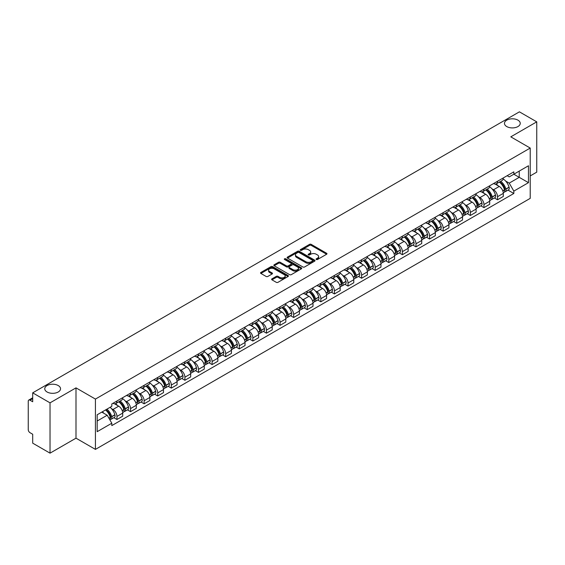 <?xml version="1.0" encoding="UTF-8"?>
<svg xmlns="http://www.w3.org/2000/svg" width="565" height="565" viewBox="0 0 565 565"><rect width="100%" height="100%" fill="white"/><g stroke="black" fill="none" stroke-linecap="round" stroke-linejoin="round"><path stroke-width="0.85" d="M316.329 259.497A0.848 0.487 0 0 0 317.53 259.497L326.619 254.25A1.208 0.699 0 0 0 326.973 253.763A1.208 0.699 0 0 0 326.619 253.268L311.223 244.377A1.208 0.699 0 0 0 309.514 244.377L300.425 249.624A0.848 0.487 0 0 0 300.177 249.97A0.848 0.487 0 0 0 300.425 250.316A0.848 0.487 0 0 0 301.618 250.316L302.798 249.638A3.87 2.232 0 0 1 308.271 249.638L309.556 250.38A3.87 2.232 0 0 1 310.686 251.955A3.87 2.232 0 0 1 309.556 253.537L308.377 254.215A0.848 0.487 0 0 0 308.13 254.561A0.848 0.487 0 0 0 308.377 254.907A0.848 0.487 0 0 0 309.578 254.907L310.75 254.229A3.87 2.232 0 0 1 316.223 254.229L317.509 254.97A3.87 2.232 0 0 1 318.639 256.552A3.87 2.232 0 0 1 317.509 258.127L316.329 258.805A0.848 0.487 0 0 0 316.082 259.151A0.848 0.487 0 0 0 316.329 259.497L316.329 258.805M58.223 385.549A7.889 4.555 0 0 0 49.628 384.56A7.889 4.555 0 0 0 44.762 388.769A7.889 4.555 0 0 0 47.072 391.99A7.889 4.555 0 0 0 55.667 392.979A7.889 4.555 0 0 0 60.533 388.769A7.889 4.555 0 0 0 58.223 385.549M517.928 120.14A7.889 4.555 0 0 0 509.333 119.151A7.889 4.555 0 0 0 504.467 123.361A7.889 4.555 0 0 0 506.777 126.581A7.889 4.555 0 0 0 515.372 127.563A7.889 4.555 0 0 0 520.238 123.361A7.889 4.555 0 0 0 517.928 120.14M271.963 278.842A1.208 0.699 0 0 0 271.61 279.336A1.208 0.699 0 0 0 271.963 279.83L276.285 282.323A1.208 0.699 0 0 0 277.994 282.323L288.086 276.497A1.208 0.699 0 0 0 288.44 276.002A1.208 0.699 0 0 0 288.086 275.508L272.69 266.623A1.208 0.699 0 0 0 270.981 266.623L260.889 272.45A1.208 0.699 0 0 0 260.536 272.944A1.208 0.699 0 0 0 260.889 273.439L266.108 276.447A1.208 0.699 0 0 0 267.817 276.447L272.139 273.954A1.208 0.699 0 0 0 272.492 273.46A1.208 0.699 0 0 0 272.139 272.966L269.547 271.475A3.235 1.865 0 0 1 268.601 270.155A3.235 1.865 0 0 1 270.6 268.424A3.235 1.865 0 0 1 274.124 268.834L284.259 274.682A3.235 1.865 0 0 1 285.205 276.002A3.235 1.865 0 0 1 283.213 277.733A3.235 1.865 0 0 1 279.682 277.323L277.994 276.349A1.208 0.699 0 0 0 276.285 276.349L271.963 278.842L271.963 279.83M95.429 399.081L76 387.865L50.031 402.852L32.692 392.845L519.412 111.842L536.75 121.849L510.788 136.843L530.217 148.058L95.429 399.081L95.429 449.387L530.217 198.364L530.217 148.058M302.882 266.97A1.208 0.699 0 0 0 304.591 266.97L314.684 261.143A1.208 0.699 0 0 0 315.037 260.649A1.208 0.699 0 0 0 314.684 260.154L299.288 251.263A1.208 0.699 0 0 0 297.578 251.263L287.486 257.089A1.208 0.699 0 0 0 287.133 257.584A1.208 0.699 0 0 0 287.486 258.078L302.882 266.97M284.873 259.681A0.848 0.487 0 0 1 285.735 259.801L285.735 258.798L301.385 267.831A1.208 0.699 0 0 1 301.738 268.326A1.208 0.699 0 0 1 301.385 268.82L291.293 274.647A1.208 0.699 0 0 1 289.584 274.647L274.187 265.755L278.51 263.283L278.51 262.28L274.187 264.773A1.208 0.699 0 0 0 273.834 265.268A1.208 0.699 0 0 0 274.187 265.755L274.187 264.773M278.51 263.283A1.208 0.699 0 0 1 280.219 263.283L280.219 262.28A1.208 0.699 0 0 0 278.51 262.28M280.219 262.28L286.462 265.882A1.208 0.699 0 0 0 288.171 265.882L291.039 264.229A1.208 0.699 0 0 0 291.392 263.735A1.208 0.699 0 0 0 291.039 263.241L284.534 259.49A0.848 0.487 0 0 1 284.287 259.144A0.848 0.487 0 0 1 284.809 258.692A0.848 0.487 0 0 1 285.735 258.798M50.031 402.852L50.031 453.158L32.692 443.151L32.692 434.245L29.994 432.684A2.465 1.42 -120 0 1 28.25 429.668L28.25 401.192A2.465 1.42 -120 0 1 28.759 400.069L32.692 397.795M530.217 175.927L536.75 172.156L536.75 121.849M50.031 453.158L76 438.172L95.429 449.387M32.692 392.845L32.692 401.75L29.994 400.19A2.465 1.42 -120 0 0 28.759 400.069M497.539 181.259A5.671 3.27 60 0 1 496.367 183.809L502.116 180.482A5.671 3.27 -120 0 0 503.288 177.94M492.08 188.929L493.535 189.762A5.671 3.27 60 0 1 497.539 196.705L503.295 193.385A5.671 3.27 -120 0 0 499.283 186.443L495.166 184.063M503.295 193.385L503.295 196.451L497.539 199.777L494.424 197.976M496.367 183.809A5.671 3.27 60 0 1 493.577 183.547M497.539 196.705L497.539 199.777M483.951 189.106A5.671 3.27 60 0 1 482.771 191.655L488.527 188.336A5.671 3.27 -120 0 0 489.7 185.786M480.829 205.822L483.951 207.623L489.7 204.304L489.7 201.232A5.671 3.27 -120 0 0 485.688 194.289L481.578 191.916M482.771 191.655A5.671 3.27 60 0 1 479.982 191.401M478.491 196.775L479.939 197.609A5.671 3.27 60 0 1 483.951 204.551L483.951 207.623M470.355 196.959A5.671 3.27 60 0 1 469.183 199.502L474.932 196.182A5.671 3.27 -120 0 0 476.104 193.64M467.234 213.669L470.355 215.47L476.104 212.15L476.104 209.078A5.671 3.27 -120 0 0 472.1 202.136L467.982 199.763M469.183 199.502A5.671 3.27 60 0 1 466.393 199.247M464.896 204.622L466.351 205.455A5.671 3.27 60 0 1 470.355 212.398L470.355 215.47M456.76 204.805A5.671 3.27 60 0 1 455.588 207.348L461.337 204.029A5.671 3.27 -120 0 0 462.516 201.486M453.646 221.515L456.76 223.316L462.516 219.997L462.516 216.925A5.671 3.27 -120 0 0 458.505 209.982L454.387 207.609M455.588 207.348A5.671 3.27 60 0 1 452.798 207.094M451.308 212.468L452.756 213.309A5.671 3.27 60 0 1 456.76 220.251L456.76 223.316M443.172 212.652A5.671 3.27 60 0 1 442 215.194L447.748 211.875A5.671 3.27 -120 0 0 448.921 209.333M440.05 229.362L443.172 231.163L448.921 227.843L448.921 224.778A5.671 3.27 -120 0 0 444.916 217.836L440.799 215.456M442 215.194A5.671 3.27 60 0 1 439.21 214.94M437.713 220.315L439.16 221.155A5.671 3.27 60 0 1 443.172 228.098L443.172 231.163M429.577 220.498A5.671 3.27 60 0 1 428.404 223.041L434.153 219.721A5.671 3.27 -120 0 0 435.325 217.179M426.462 237.208L429.577 239.009L435.325 235.69L435.325 232.625A5.671 3.27 -120 0 0 431.321 225.682L427.204 223.302M428.404 223.041A5.671 3.27 60 0 1 425.615 222.787M424.117 228.161L425.572 229.002A5.671 3.27 60 0 1 429.577 235.944L429.577 239.009M415.988 228.345A5.671 3.27 60 0 1 414.809 230.894L420.565 227.568A5.671 3.27 -120 0 0 421.737 225.025M412.867 245.062L415.988 246.856L421.737 243.536L421.737 240.471A5.671 3.27 -120 0 0 417.726 233.529L413.615 231.149M414.809 230.894A5.671 3.27 60 0 1 412.019 230.633M410.529 236.015L411.977 236.848A5.671 3.27 60 0 1 415.988 243.79L415.988 246.856M402.393 236.191A5.671 3.27 60 0 1 401.221 238.741L406.97 235.421A5.671 3.27 -120 0 0 408.142 232.872M399.271 252.908L402.393 254.709L408.142 251.39L408.142 248.318A5.671 3.27 -120 0 0 404.137 241.375L400.02 239.002M401.221 238.741A5.671 3.27 60 0 1 398.431 238.479M396.934 243.861L398.382 244.694A5.671 3.27 60 0 1 402.393 251.637L402.393 254.709M388.798 244.045A5.671 3.27 60 0 1 387.625 246.587L393.374 243.268A5.671 3.27 -120 0 0 394.554 240.718M385.683 260.755L388.798 262.555L394.554 259.236L394.554 256.164A5.671 3.27 -120 0 0 390.542 249.222L386.425 246.849M387.625 246.587A5.671 3.27 60 0 1 384.836 246.333M383.345 251.708L384.793 252.541A5.671 3.27 60 0 1 388.798 259.483L388.798 262.555M375.209 251.891A5.671 3.27 60 0 1 374.037 254.434L379.786 251.114A5.671 3.27 -120 0 0 380.958 248.572M372.088 268.601L375.209 270.402L380.958 267.083L380.958 264.01A5.671 3.27 -120 0 0 376.954 257.068L372.836 254.695M374.037 254.434A5.671 3.27 60 0 1 371.24 254.179M369.75 259.554L371.198 260.394A5.671 3.27 60 0 1 375.209 267.33L375.209 270.402M361.614 259.738A5.671 3.27 60 0 1 360.442 262.28L366.191 258.961A5.671 3.27 -120 0 0 367.363 256.418M358.5 276.447L361.614 278.248L367.363 274.929L367.363 271.864A5.671 3.27 -120 0 0 363.359 264.921L359.241 262.541M360.442 262.28A5.671 3.27 60 0 1 357.652 262.026M356.155 267.4L357.61 268.241A5.671 3.27 60 0 1 361.614 275.183L361.614 278.248M348.026 267.584A5.671 3.27 60 0 1 346.846 270.127L352.602 266.807A5.671 3.27 -120 0 0 353.775 264.265M344.904 284.294L348.026 286.095L353.775 282.775L353.775 279.71A5.671 3.27 -120 0 0 349.763 272.768L345.653 270.388M346.846 270.127A5.671 3.27 60 0 1 344.057 269.872M342.567 275.247L344.014 276.087A5.671 3.27 60 0 1 348.026 283.03L348.026 286.095M334.431 275.43A5.671 3.27 60 0 1 333.258 277.98L339.007 274.654A5.671 3.27 -120 0 0 340.179 272.111M331.309 292.147L334.431 293.941L340.179 290.622L340.179 287.557A5.671 3.27 -120 0 0 336.175 280.614L332.058 278.234M333.258 277.98A5.671 3.27 60 0 1 330.469 277.719M328.971 283.093L330.419 283.934A5.671 3.27 60 0 1 334.431 290.876L334.431 293.941M320.835 283.277A5.671 3.27 60 0 1 319.663 285.826L325.412 282.507A5.671 3.27 -120 0 0 326.591 279.957M317.721 299.994L320.835 301.795L326.591 298.475L326.591 295.403A5.671 3.27 -120 0 0 322.58 288.461L318.462 286.088M319.663 285.826A5.671 3.27 60 0 1 316.873 285.565M315.383 290.947L316.831 291.78A5.671 3.27 60 0 1 320.835 298.723L320.835 301.795M307.247 291.13A5.671 3.27 60 0 1 306.075 293.673L311.824 290.353A5.671 3.27 -120 0 0 312.996 287.804M304.125 307.84L307.247 309.641L312.996 306.322L312.996 303.25A5.671 3.27 -120 0 0 308.991 296.307L304.874 293.934M306.075 293.673A5.671 3.27 60 0 1 303.278 293.419M301.788 298.793L303.236 299.627A5.671 3.27 60 0 1 307.247 306.569L307.247 309.641M293.652 298.977A5.671 3.27 60 0 1 292.479 301.519L298.228 298.2A5.671 3.27 -120 0 0 299.401 295.657M290.537 315.687L293.652 317.488L299.401 314.168L299.401 311.096A5.671 3.27 -120 0 0 295.396 304.154L291.279 301.781M292.479 301.519A5.671 3.27 60 0 1 289.69 301.265M288.192 306.64L289.647 307.473A5.671 3.27 60 0 1 293.652 314.415L293.652 317.488M280.063 306.823A5.671 3.27 60 0 1 278.884 309.366L284.64 306.046A5.671 3.27 -120 0 0 285.812 303.504M276.942 323.533L280.063 325.334L285.812 322.015L285.812 318.95A5.671 3.27 -120 0 0 281.801 312.007L277.683 309.627M278.884 309.366A5.671 3.27 60 0 1 276.094 309.112M274.604 314.486L276.052 315.327A5.671 3.27 60 0 1 280.063 322.269L280.063 325.334M266.468 314.67A5.671 3.27 60 0 1 265.296 317.212L271.045 313.893A5.671 3.27 -120 0 0 272.217 311.35M263.346 331.38L266.468 333.18L272.217 329.861L272.217 326.796A5.671 3.27 -120 0 0 268.213 319.854L264.095 317.474M265.296 317.212A5.671 3.27 60 0 1 262.506 316.958M261.009 322.332L262.457 323.173A5.671 3.27 60 0 1 266.468 330.115L266.468 333.18M252.873 322.516A5.671 3.27 60 0 1 251.7 325.059L257.449 321.739A5.671 3.27 -120 0 0 258.629 319.197M249.758 339.226L252.873 341.027L258.629 337.708L258.629 334.642A5.671 3.27 -120 0 0 254.617 327.7L250.5 325.32M251.7 325.059A5.671 3.27 60 0 1 248.911 324.804M247.421 330.179L248.868 331.019A5.671 3.27 60 0 1 252.873 337.962L252.873 341.027M239.285 330.363A5.671 3.27 60 0 1 238.112 332.912L243.861 329.593A5.671 3.27 -120 0 0 245.033 327.043M236.163 347.079L239.285 348.88L245.033 345.554L245.033 342.489A5.671 3.27 -120 0 0 241.022 335.546L236.912 333.173M238.112 332.912A5.671 3.27 60 0 1 235.315 332.651M233.825 338.032L235.273 338.866A5.671 3.27 60 0 1 239.285 345.808L239.285 348.88M225.689 338.216A5.671 3.27 60 0 1 224.517 340.759L230.266 337.439A5.671 3.27 -120 0 0 231.438 334.89M222.575 354.926L225.689 356.727L231.438 353.408L231.438 350.335A5.671 3.27 -120 0 0 227.434 343.393L223.316 341.02M224.517 340.759A5.671 3.27 60 0 1 221.727 340.504M220.23 345.879L221.685 346.712A5.671 3.27 60 0 1 225.689 353.655L225.689 356.727M212.094 346.062A5.671 3.27 60 0 1 210.922 348.605L216.678 345.286A5.671 3.27 -120 0 0 217.85 342.743M208.979 362.772L212.101 364.573L217.85 361.254L217.85 358.182A5.671 3.27 -120 0 0 213.838 351.239L209.721 348.866M210.922 348.605A5.671 3.27 60 0 1 208.132 348.351M206.642 353.725L208.09 354.559A5.671 3.27 60 0 1 212.101 361.501L212.101 364.573M198.506 353.909A5.671 3.27 60 0 1 197.333 356.451L203.082 353.132A5.671 3.27 -120 0 0 204.255 350.59M195.384 370.619L198.506 372.42L204.255 369.1L204.255 366.028A5.671 3.27 -120 0 0 200.25 359.093L196.133 356.713M197.333 356.451A5.671 3.27 60 0 1 194.544 356.197M193.046 361.572L194.494 362.412A5.671 3.27 60 0 1 198.506 369.355L198.506 372.42M184.91 361.755A5.671 3.27 60 0 1 183.738 364.298L189.487 360.979A5.671 3.27 -120 0 0 190.666 358.436M181.796 378.465L184.91 380.266L190.666 376.947L190.666 373.882A5.671 3.27 -120 0 0 186.655 366.939L182.537 364.559M183.738 364.298A5.671 3.27 60 0 1 180.948 364.044M179.458 369.418L180.906 370.259A5.671 3.27 60 0 1 184.91 377.201L184.91 380.266M171.322 369.602A5.671 3.27 60 0 1 170.143 372.144L175.899 368.825A5.671 3.27 -120 0 0 177.071 366.282M168.201 386.312L171.322 388.113L177.071 384.793L177.071 381.728A5.671 3.27 -120 0 0 173.06 374.786L168.949 372.406M170.143 372.144A5.671 3.27 60 0 1 167.353 371.89M165.863 377.265L167.311 378.105A5.671 3.27 60 0 1 171.322 385.048L171.322 388.113M157.727 377.448A5.671 3.27 60 0 1 156.554 379.998L162.303 376.678A5.671 3.27 -120 0 0 163.476 374.129M154.612 394.165L157.727 395.966L163.476 392.64L163.476 389.575A5.671 3.27 -120 0 0 159.471 382.632L155.354 380.259M156.554 379.998A5.671 3.27 60 0 1 153.765 379.736M152.268 385.118L153.722 385.952A5.671 3.27 60 0 1 157.727 392.894L157.727 395.966M144.132 385.295A5.671 3.27 60 0 1 142.959 387.844L148.715 384.525A5.671 3.27 -120 0 0 149.887 381.975M141.017 402.012L144.132 403.813L149.887 400.493L149.887 397.421A5.671 3.27 -120 0 0 145.876 390.479L141.758 388.106M142.959 387.844A5.671 3.27 60 0 1 140.169 387.59M138.679 392.965L140.127 393.798A5.671 3.27 60 0 1 144.132 400.74L144.132 403.813M130.543 393.148A5.671 3.27 60 0 1 129.371 395.691L135.12 392.371A5.671 3.27 -120 0 0 136.292 389.829M127.422 409.858L130.543 411.659L136.292 408.34L136.292 405.267A5.671 3.27 -120 0 0 132.288 398.325L128.17 395.952M129.371 395.691A5.671 3.27 60 0 1 126.581 395.436M125.084 400.811L126.532 401.644A5.671 3.27 60 0 1 130.543 408.587L130.543 411.659M116.948 400.995A5.671 3.27 60 0 1 115.776 403.537L121.524 400.218A5.671 3.27 -120 0 0 122.704 397.675M113.833 417.705L116.948 419.505L122.704 416.186L122.704 413.114A5.671 3.27 -120 0 0 118.692 406.171L114.575 403.798M115.776 403.537A5.671 3.27 60 0 1 112.986 403.283M111.489 408.657L112.944 409.498A5.671 3.27 60 0 1 116.948 416.44L116.948 419.505M507.172 175.701L509.213 176.887L528.473 165.764L519.235 171.096L519.235 177.339L509.213 183.124L505.675 181.075M97.173 421.017L107.195 415.233L111.806 423.227L97.173 431.681L97.173 414.774L111.806 406.327L111.806 403.961L513.832 171.852L513.832 174.218L528.473 182.672L513.832 191.118L509.213 183.124M528.473 165.764L528.473 182.672M111.806 423.227L111.806 425.593L513.832 193.484L513.832 191.118M76 387.865L76 438.172M107.195 415.233L101.792 412.111M508.013 190.123L513.832 193.484M316.668 259.618L317.509 259.137A3.87 2.232 0 0 0 318.639 257.555L318.639 256.552M310.686 251.955L310.686 252.965A3.87 2.232 0 0 1 309.556 254.547L308.716 255.027M326.619 253.268L326.619 254.25L311.223 245.387A1.208 0.699 0 0 0 309.514 245.387L300.764 250.436M314.684 260.154L314.684 261.143L299.288 252.273A1.208 0.699 0 0 0 297.578 252.273L287.507 258.092M312.544 260.995A0.848 0.487 0 0 0 312.798 260.649A0.848 0.487 0 0 0 312.544 260.303L299.033 252.499A0.848 0.487 0 0 0 297.84 252.499L296.597 253.219A3.87 2.232 0 0 0 295.46 254.794A3.87 2.232 0 0 0 296.597 256.376L305.835 261.708A3.87 2.232 0 0 0 311.308 261.708L312.544 260.995L312.544 261.998A0.848 0.487 0 0 0 312.798 261.652L312.798 260.649M295.46 254.794L295.46 255.804A3.87 2.232 0 0 0 296.597 257.386L296.597 256.376M312.544 261.998L311.308 262.718A3.87 2.232 0 0 1 305.835 262.718L296.597 257.386M280.219 263.283L286.462 266.885A1.208 0.699 0 0 0 288.171 266.885L291.039 265.232A1.208 0.699 0 0 0 291.392 264.738L291.392 263.735M285.735 259.801L301.371 268.827M292.938 269.625A3.235 1.865 0 0 0 296.47 270.028A3.235 1.865 0 0 0 298.461 268.304A3.235 1.865 0 0 0 297.515 266.984L293.948 264.921A1.208 0.699 0 0 0 292.232 264.921L289.372 266.574A1.208 0.699 0 0 0 289.019 267.068A1.208 0.699 0 0 0 289.372 267.563L292.938 269.625L292.938 270.628A3.235 1.865 0 0 0 296.47 271.031A3.235 1.865 0 0 0 298.461 269.307L298.461 268.304M289.019 267.068L289.019 268.071A1.208 0.699 0 0 0 289.372 268.566L289.372 267.563M292.938 270.628L289.372 268.566M285.205 276.002L285.205 277.012A3.235 1.865 0 0 1 283.213 278.736A3.235 1.865 0 0 1 279.682 278.333L277.994 277.359A1.208 0.699 0 0 0 276.285 277.359L271.984 279.837M268.601 270.155L268.601 271.158A3.235 1.865 0 0 0 269.547 272.478L269.547 271.475M272.118 273.961L269.547 272.478M288.086 275.508L288.086 276.497L272.69 267.626A1.208 0.699 0 0 0 270.981 267.626L260.903 273.446M499.679 181.895A7.762 4.485 60 0 1 499.721 181.916A7.762 4.485 60 0 1 504.827 188.88L504.87 189.042A1.511 0.869 60 0 1 504.637 190.228A1.511 0.869 60 0 1 504.602 190.243M499.34 182.085A9.365 5.41 60 0 1 504.489 189.819L504.531 189.974A3.115 1.794 60 0 1 504.044 192.418L503.267 192.87M504.573 191.733A3.115 1.794 -120 0 0 505.435 191.613A3.115 1.794 -120 0 0 505.929 189.169L505.88 189.014A9.365 5.41 -120 0 0 500.731 181.287M503.175 178.936A9.365 5.41 60 0 1 509.058 187.177L509.107 187.333A3.115 1.794 60 0 1 508.613 189.776L505.435 191.613M496.148 183.915A9.365 5.41 60 0 1 498.104 185.758M502.652 185.772L503.846 186.464M486.091 189.741A7.762 4.485 60 0 1 486.126 189.762A7.762 4.485 60 0 1 491.232 196.726L491.282 196.888A1.511 0.869 60 0 1 491.041 198.075A1.511 0.869 60 0 1 491.006 198.096M485.745 189.939A9.365 5.41 60 0 1 490.893 197.665L490.943 197.828A3.115 1.794 60 0 1 490.448 200.264L489.678 200.716M490.978 199.579A3.115 1.794 -120 0 0 491.84 199.459A3.115 1.794 -120 0 0 492.334 197.023L492.292 196.86A9.365 5.41 -120 0 0 487.143 189.134M489.58 186.782A9.365 5.41 60 0 1 495.47 195.024L495.512 195.186A3.115 1.794 60 0 1 495.025 197.623L491.84 199.459M482.552 191.761A9.365 5.41 60 0 1 484.509 193.611M489.064 193.618L490.258 194.311M472.495 197.588A7.762 4.485 60 0 1 472.531 197.609A7.762 4.485 60 0 1 477.644 204.579L477.686 204.735A1.511 0.869 60 0 1 477.446 205.921A1.511 0.869 60 0 1 477.418 205.943M472.156 197.785A9.365 5.41 60 0 1 477.305 205.512L477.347 205.674A3.115 1.794 60 0 1 476.853 208.118L476.083 208.563M477.39 207.426A3.115 1.794 -120 0 0 478.251 207.313A3.115 1.794 -120 0 0 478.739 204.869L478.696 204.707A9.365 5.41 -120 0 0 473.548 196.98M475.991 194.628A9.365 5.41 60 0 1 481.874 202.87L481.924 203.033A3.115 1.794 60 0 1 481.429 205.476L478.251 207.313M468.964 199.607A9.365 5.41 60 0 1 470.92 201.458M475.469 201.472L476.662 202.157M458.9 205.434A7.762 4.485 60 0 1 458.942 205.455A7.762 4.485 60 0 1 464.049 212.426L464.098 212.588A1.511 0.869 60 0 1 463.858 213.768A1.511 0.869 60 0 1 463.823 213.789M458.561 205.632A9.365 5.41 60 0 1 463.71 213.358L463.752 213.521A3.115 1.794 60 0 1 463.265 215.964L462.488 216.409M463.794 215.272A3.115 1.794 -120 0 0 464.656 215.159A3.115 1.794 -120 0 0 465.15 212.715L465.101 212.553A9.365 5.41 -120 0 0 459.959 204.827M462.396 202.482A9.365 5.41 60 0 1 468.286 210.717L468.329 210.879A3.115 1.794 60 0 1 467.841 213.323L464.656 215.159M455.369 207.454A9.365 5.41 60 0 1 457.325 209.304M461.88 209.318L463.074 210.003M445.312 213.28A7.762 4.485 60 0 1 445.347 213.309A7.762 4.485 60 0 1 450.46 220.272L450.503 220.435A1.511 0.869 60 0 1 450.263 221.621A1.511 0.869 60 0 1 450.227 221.635M444.973 213.478A9.365 5.41 60 0 1 450.114 221.205L450.164 221.367A3.115 1.794 60 0 1 449.669 223.811L448.9 224.256M450.206 223.119A3.115 1.794 -120 0 0 451.068 223.006A3.115 1.794 -120 0 0 451.555 220.562L451.513 220.399A9.365 5.41 -120 0 0 446.364 212.673M448.801 210.328A9.365 5.41 60 0 1 454.691 218.563L454.74 218.726A3.115 1.794 60 0 1 454.246 221.169L451.068 223.006M441.774 215.307A9.365 5.41 60 0 1 443.73 217.151M448.285 217.165L449.479 217.85M431.716 221.134A7.762 4.485 60 0 1 431.759 221.155A7.762 4.485 60 0 1 436.865 228.119L436.907 228.281A1.511 0.869 60 0 1 436.674 229.468A1.511 0.869 60 0 1 436.639 229.482M431.377 221.325A9.365 5.41 60 0 1 436.526 229.051L436.568 229.213A3.115 1.794 60 0 1 436.081 231.657L435.304 232.102M436.611 230.972A3.115 1.794 -120 0 0 437.472 230.852A3.115 1.794 -120 0 0 437.967 228.408L437.917 228.246A9.365 5.41 -120 0 0 432.769 220.52M435.212 218.175A9.365 5.41 60 0 1 441.096 226.41L441.145 226.572A3.115 1.794 60 0 1 440.651 229.016L437.472 230.852M428.185 223.154A9.365 5.41 60 0 1 430.142 224.997M434.69 225.011L435.883 225.703M418.128 228.98A7.762 4.485 60 0 1 418.164 229.002A7.762 4.485 60 0 1 423.27 235.965L423.319 236.128A1.511 0.869 60 0 1 423.079 237.314A1.511 0.869 60 0 1 423.044 237.328M417.782 229.171A9.365 5.41 60 0 1 422.931 236.905L422.98 237.06A3.115 1.794 60 0 1 422.486 239.504L421.709 239.948M423.016 238.818A3.115 1.794 -120 0 0 423.877 238.698A3.115 1.794 -120 0 0 424.372 236.255L424.329 236.099A9.365 5.41 -120 0 0 419.181 228.366M421.617 226.021A9.365 5.41 60 0 1 427.507 234.263L427.55 234.419A3.115 1.794 60 0 1 427.062 236.862L423.877 238.698M414.59 231A9.365 5.41 60 0 1 416.546 232.844M421.102 232.858L422.295 233.55M404.533 236.827A7.762 4.485 60 0 1 404.568 236.848A7.762 4.485 60 0 1 409.682 243.812L409.724 243.974A1.511 0.869 60 0 1 409.484 245.161A1.511 0.869 60 0 1 409.456 245.182M404.194 237.025A9.365 5.41 60 0 1 409.343 244.751L409.385 244.906A3.115 1.794 60 0 1 408.891 247.35L408.121 247.802M409.427 246.665A3.115 1.794 -120 0 0 410.289 246.545A3.115 1.794 -120 0 0 410.776 244.108L410.734 243.946A9.365 5.41 -120 0 0 405.585 236.219M408.029 233.868A9.365 5.41 60 0 1 413.912 242.11L413.961 242.272A3.115 1.794 60 0 1 413.467 244.709L410.289 246.545M401.002 238.847A9.365 5.41 60 0 1 402.951 240.697M407.506 240.704L408.7 241.396M390.938 244.673A7.762 4.485 60 0 1 390.98 244.694A7.762 4.485 60 0 1 396.086 251.665L396.136 251.821A1.511 0.869 60 0 1 395.895 253.007A1.511 0.869 60 0 1 395.86 253.028M390.599 244.871A9.365 5.41 60 0 1 395.747 252.597L395.79 252.76A3.115 1.794 60 0 1 395.302 255.203L394.525 255.648M395.832 254.511A3.115 1.794 -120 0 0 396.694 254.398A3.115 1.794 -120 0 0 397.188 251.955L397.139 251.792A9.365 5.41 -120 0 0 391.997 244.066M394.434 241.714A9.365 5.41 60 0 1 400.324 249.956L400.366 250.118A3.115 1.794 60 0 1 399.879 252.562L396.694 254.398M387.406 246.693A9.365 5.41 60 0 1 389.363 248.544M393.918 248.558L395.112 249.243M377.349 252.52A7.762 4.485 60 0 1 377.385 252.541A7.762 4.485 60 0 1 382.491 259.512L382.54 259.674A1.511 0.869 60 0 1 382.3 260.853A1.511 0.869 60 0 1 382.265 260.875M377.01 252.717A9.365 5.41 60 0 1 382.152 260.444L382.201 260.606A3.115 1.794 60 0 1 381.707 263.05L380.937 263.495M382.244 262.358A3.115 1.794 -120 0 0 383.105 262.245A3.115 1.794 -120 0 0 383.593 259.801L383.55 259.639A9.365 5.41 -120 0 0 378.402 251.912M380.838 249.568A9.365 5.41 60 0 1 386.728 257.802L386.778 257.965A3.115 1.794 60 0 1 386.283 260.409L383.105 262.245M373.811 254.54A9.365 5.41 60 0 1 375.767 256.39M380.323 256.404L381.516 257.089M363.754 260.366A7.762 4.485 60 0 1 363.796 260.394A7.762 4.485 60 0 1 368.903 267.358L368.945 267.52A1.511 0.869 60 0 1 368.712 268.7A1.511 0.869 60 0 1 368.677 268.721M363.415 260.564A9.365 5.41 60 0 1 368.564 268.29L368.606 268.453A3.115 1.794 60 0 1 368.119 270.896L367.342 271.341M368.648 270.204A3.115 1.794 -120 0 0 369.51 270.091A3.115 1.794 -120 0 0 370.004 267.648L369.955 267.485A9.365 5.41 -120 0 0 364.806 259.759M367.25 257.414A9.365 5.41 60 0 1 373.133 265.649L373.183 265.811A3.115 1.794 60 0 1 372.688 268.255L369.51 270.091M360.223 262.393A9.365 5.41 60 0 1 362.179 264.236M366.727 264.251L367.921 264.936M350.159 268.22A7.762 4.485 60 0 1 350.201 268.241A7.762 4.485 60 0 1 355.307 275.204L355.357 275.367A1.511 0.869 60 0 1 355.117 276.553A1.511 0.869 60 0 1 355.081 276.568M349.82 268.41A9.365 5.41 60 0 1 354.968 276.137L355.018 276.299A3.115 1.794 60 0 1 354.523 278.743L353.747 279.188M355.053 278.058A3.115 1.794 -120 0 0 355.915 277.938A3.115 1.794 -120 0 0 356.409 275.494L356.367 275.332A9.365 5.41 -120 0 0 351.218 267.605M353.655 265.26A9.365 5.41 60 0 1 359.545 273.495L359.587 273.658A3.115 1.794 60 0 1 359.1 276.101L355.915 277.938M346.628 270.24A9.365 5.41 60 0 1 348.584 272.083M353.139 272.097L354.333 272.789M336.571 276.066A7.762 4.485 60 0 1 336.606 276.087A7.762 4.485 60 0 1 341.719 283.051L341.761 283.213A1.511 0.869 60 0 1 341.521 284.4A1.511 0.869 60 0 1 341.493 284.414M336.231 276.257A9.365 5.41 60 0 1 341.38 283.99L341.422 284.146A3.115 1.794 60 0 1 340.928 286.589L340.158 287.034M341.465 285.904A3.115 1.794 -120 0 0 342.326 285.784A3.115 1.794 -120 0 0 342.814 283.34L342.771 283.185A9.365 5.41 -120 0 0 337.623 275.452M340.066 273.107A9.365 5.41 60 0 1 345.95 281.349L345.999 281.504A3.115 1.794 60 0 1 345.505 283.948L342.326 285.784M333.039 278.086A9.365 5.41 60 0 1 334.989 279.929M339.544 279.943L340.737 280.636M322.975 283.913A7.762 4.485 60 0 1 323.018 283.934A7.762 4.485 60 0 1 328.124 290.897L328.173 291.06A1.511 0.869 60 0 1 327.933 292.246A1.511 0.869 60 0 1 327.898 292.267M322.636 284.11A9.365 5.41 60 0 1 327.785 291.837L327.827 291.992A3.115 1.794 60 0 1 327.34 294.436L326.563 294.888M327.87 293.751A3.115 1.794 -120 0 0 328.731 293.63A3.115 1.794 -120 0 0 329.226 291.187L329.176 291.031A9.365 5.41 -120 0 0 324.035 283.305M326.471 280.953A9.365 5.41 60 0 1 332.361 289.195L332.404 289.358A3.115 1.794 60 0 1 331.909 291.794L328.731 293.63M319.444 285.932A9.365 5.41 60 0 1 321.4 287.776M325.956 287.79L327.149 288.482M309.387 291.759A7.762 4.485 60 0 1 309.422 291.78A7.762 4.485 60 0 1 314.528 298.751L314.578 298.906A1.511 0.869 60 0 1 314.338 300.093A1.511 0.869 60 0 1 314.302 300.114M309.048 291.957A9.365 5.41 60 0 1 314.189 299.683L314.239 299.846A3.115 1.794 60 0 1 313.745 302.289L312.975 302.734M314.281 301.597A3.115 1.794 -120 0 0 315.143 301.484A3.115 1.794 -120 0 0 315.63 299.04L315.588 298.878A9.365 5.41 -120 0 0 310.439 291.152M312.876 288.8A9.365 5.41 60 0 1 318.766 297.042L318.808 297.204A3.115 1.794 60 0 1 318.321 299.648L315.143 301.484M305.849 293.779A9.365 5.41 60 0 1 307.805 295.629M312.36 295.636L313.554 296.328M295.792 299.605A7.762 4.485 60 0 1 295.834 299.627A7.762 4.485 60 0 1 300.94 306.597L300.983 306.753A1.511 0.869 60 0 1 300.75 307.939A1.511 0.869 60 0 1 300.714 307.96M295.453 299.803A9.365 5.41 60 0 1 300.601 307.53L300.644 307.692A3.115 1.794 60 0 1 300.156 310.136L299.379 310.581M300.686 309.443A3.115 1.794 -120 0 0 301.548 309.33A3.115 1.794 -120 0 0 302.042 306.887L301.993 306.724A9.365 5.41 -120 0 0 296.844 298.998M299.288 296.653A9.365 5.41 60 0 1 305.171 304.888L305.22 305.051A3.115 1.794 60 0 1 304.726 307.494L301.548 309.33M292.26 301.625A9.365 5.41 60 0 1 294.217 303.476M298.765 303.49L299.959 304.175M282.196 307.452A7.762 4.485 60 0 1 282.239 307.473A7.762 4.485 60 0 1 287.345 314.444L287.394 314.606A1.511 0.869 60 0 1 287.154 315.786A1.511 0.869 60 0 1 287.119 315.807M281.857 307.65A9.365 5.41 60 0 1 287.006 315.376L287.055 315.538A3.115 1.794 60 0 1 286.561 317.982L285.784 318.427M287.091 317.29A3.115 1.794 -120 0 0 287.952 317.177A3.115 1.794 -120 0 0 288.447 314.733L288.397 314.571A9.365 5.41 -120 0 0 283.256 306.844M285.692 304.5A9.365 5.41 60 0 1 291.582 312.735L291.625 312.897A3.115 1.794 60 0 1 291.137 315.341L287.952 317.177M278.665 309.479A9.365 5.41 60 0 1 280.621 311.322M285.177 311.336L286.37 312.021M268.608 315.298A7.762 4.485 60 0 1 268.643 315.327A7.762 4.485 60 0 1 273.757 322.29L273.799 322.453A1.511 0.869 60 0 1 273.559 323.639A1.511 0.869 60 0 1 273.531 323.653M268.269 315.496A9.365 5.41 60 0 1 273.411 323.222L273.46 323.385A3.115 1.794 60 0 1 272.966 325.828L272.196 326.273M273.502 325.143A3.115 1.794 -120 0 0 274.364 325.023A3.115 1.794 -120 0 0 274.851 322.58L274.809 322.417A9.365 5.41 -120 0 0 269.66 314.691M272.104 312.346A9.365 5.41 60 0 1 277.987 320.581L278.037 320.743A3.115 1.794 60 0 1 277.542 323.187L274.364 325.023M265.07 317.325A9.365 5.41 60 0 1 267.026 319.169M271.581 319.183L272.775 319.875M255.013 323.152A7.762 4.485 60 0 1 255.055 323.173A7.762 4.485 60 0 1 260.161 330.137L260.211 330.299A1.511 0.869 60 0 1 259.971 331.486A1.511 0.869 60 0 1 259.935 331.5M254.674 323.342A9.365 5.41 60 0 1 259.822 331.069L259.865 331.231A3.115 1.794 60 0 1 259.377 333.675L258.601 334.12M259.907 332.99A3.115 1.794 -120 0 0 260.769 332.87A3.115 1.794 -120 0 0 261.263 330.426L261.214 330.271A9.365 5.41 -120 0 0 256.072 322.537M258.509 320.193A9.365 5.41 60 0 1 264.399 328.435L264.441 328.59A3.115 1.794 60 0 1 263.947 331.034L260.769 332.87M251.482 325.172A9.365 5.41 60 0 1 253.438 327.015M257.993 327.029L259.187 327.721M241.424 330.998A7.762 4.485 60 0 1 241.46 331.019A7.762 4.485 60 0 1 246.566 337.983L246.615 338.145A1.511 0.869 60 0 1 246.375 339.332A1.511 0.869 60 0 1 246.34 339.346M241.086 331.196A9.365 5.41 60 0 1 246.227 338.922L246.276 339.078A3.115 1.794 60 0 1 245.782 341.521L245.012 341.973M246.312 340.836A3.115 1.794 -120 0 0 247.18 340.716A3.115 1.794 -120 0 0 247.668 338.273L247.625 338.117A9.365 5.41 -120 0 0 242.477 330.391M244.913 328.039A9.365 5.41 60 0 1 250.804 336.281L250.846 336.436A3.115 1.794 60 0 1 250.359 338.88L247.18 340.716M237.886 333.018A9.365 5.41 60 0 1 239.843 334.861M244.398 334.876L245.591 335.568M227.829 338.845A7.762 4.485 60 0 1 227.872 338.866A7.762 4.485 60 0 1 232.978 345.829L233.02 345.992A1.511 0.869 60 0 1 232.787 347.178A1.511 0.869 60 0 1 232.752 347.2M227.49 339.042A9.365 5.41 60 0 1 232.639 346.769L232.681 346.931A3.115 1.794 60 0 1 232.194 349.368L231.417 349.82M232.724 348.683A3.115 1.794 -120 0 0 233.585 348.57A3.115 1.794 -120 0 0 234.08 346.126L234.03 345.964A9.365 5.41 -120 0 0 228.882 338.237M231.325 335.885A9.365 5.41 60 0 1 237.208 344.127L237.258 344.29A3.115 1.794 60 0 1 236.763 346.733L233.585 348.57M224.298 340.865A9.365 5.41 60 0 1 226.254 342.715M230.803 342.722L231.996 343.414M214.234 346.691A7.762 4.485 60 0 1 214.276 346.712A7.762 4.485 60 0 1 219.382 353.683L219.432 353.838A1.511 0.869 60 0 1 219.192 355.025A1.511 0.869 60 0 1 219.156 355.046M213.895 346.889A9.365 5.41 60 0 1 219.043 354.615L219.093 354.778A3.115 1.794 60 0 1 218.599 357.221L217.822 357.666M219.128 356.529A3.115 1.794 -120 0 0 219.99 356.416A3.115 1.794 -120 0 0 220.484 353.973L220.435 353.81A9.365 5.41 -120 0 0 215.293 346.084M217.73 343.732A9.365 5.41 60 0 1 223.62 351.974L223.662 352.136A3.115 1.794 60 0 1 223.175 354.58L219.99 356.416M210.703 348.711A9.365 5.41 60 0 1 212.659 350.561M217.214 350.575L218.408 351.261M200.646 354.538A7.762 4.485 60 0 1 200.681 354.559A7.762 4.485 60 0 1 205.794 361.529L205.837 361.692A1.511 0.869 60 0 1 205.596 362.871A1.511 0.869 60 0 1 205.561 362.892M200.307 354.735A9.365 5.41 60 0 1 205.448 362.462L205.498 362.624A3.115 1.794 60 0 1 205.003 365.068L204.233 365.513M205.54 364.376A3.115 1.794 -120 0 0 206.402 364.263A3.115 1.794 -120 0 0 206.889 361.819L206.847 361.657A9.365 5.41 -120 0 0 201.698 353.93M204.142 351.585A9.365 5.41 60 0 1 210.025 359.82L210.074 359.983A3.115 1.794 60 0 1 209.58 362.426L206.402 364.263M197.107 356.564A9.365 5.41 60 0 1 199.064 358.408M203.619 358.422L204.812 359.107M187.05 362.384A7.762 4.485 60 0 1 187.093 362.412A7.762 4.485 60 0 1 192.199 369.376L192.241 369.538A1.511 0.869 60 0 1 192.008 370.725A1.511 0.869 60 0 1 191.973 370.739M186.711 362.582A9.365 5.41 60 0 1 191.86 370.308L191.902 370.47A3.115 1.794 60 0 1 191.415 372.914L190.638 373.359M191.945 372.229A3.115 1.794 -120 0 0 192.806 372.109A3.115 1.794 -120 0 0 193.301 369.665L193.251 369.503A9.365 5.41 -120 0 0 188.11 361.777M190.546 359.432A9.365 5.41 60 0 1 196.436 367.667L196.479 367.829A3.115 1.794 60 0 1 195.984 370.273L192.806 372.109M183.519 364.411A9.365 5.41 60 0 1 185.475 366.254M190.024 366.268L191.224 366.96M173.462 370.237A7.762 4.485 60 0 1 173.497 370.259A7.762 4.485 60 0 1 178.604 377.222L178.653 377.385A1.511 0.869 60 0 1 178.413 378.571A1.511 0.869 60 0 1 178.378 378.585M173.123 370.428A9.365 5.41 60 0 1 178.265 378.155L178.314 378.317A3.115 1.794 60 0 1 177.82 380.761L177.05 381.206M178.349 380.075A3.115 1.794 -120 0 0 179.218 379.955A3.115 1.794 -120 0 0 179.705 377.512L179.663 377.349A9.365 5.41 -120 0 0 174.514 369.623M176.951 367.278A9.365 5.41 60 0 1 182.841 375.513L182.883 375.676A3.115 1.794 60 0 1 182.396 378.119L179.218 379.955M169.924 372.257A9.365 5.41 60 0 1 171.88 374.101M176.435 374.115L177.629 374.807M159.867 378.084A7.762 4.485 60 0 1 159.909 378.105A7.762 4.485 60 0 1 165.015 385.069L165.058 385.231A1.511 0.869 60 0 1 164.825 386.418A1.511 0.869 60 0 1 164.789 386.432M159.528 378.282A9.365 5.41 60 0 1 164.676 386.008L164.719 386.163A3.115 1.794 60 0 1 164.231 388.607L163.454 389.059M164.761 387.922A3.115 1.794 -120 0 0 165.623 387.802A3.115 1.794 -120 0 0 166.117 385.358L166.068 385.203A9.365 5.41 -120 0 0 160.919 377.477M163.363 375.125A9.365 5.41 60 0 1 169.246 383.367L169.295 383.522A3.115 1.794 60 0 1 168.801 385.966L165.623 387.802M156.336 380.104A9.365 5.41 60 0 1 158.292 381.947M162.84 381.961L164.034 382.653M146.271 385.93A7.762 4.485 60 0 1 146.314 385.952A7.762 4.485 60 0 1 151.42 392.915L151.469 393.078A1.511 0.869 60 0 1 151.229 394.264A1.511 0.869 60 0 1 151.194 394.285M145.932 386.128A9.365 5.41 60 0 1 151.081 393.854L151.13 394.017A3.115 1.794 60 0 1 150.636 396.453L149.859 396.905M151.166 395.768A3.115 1.794 -120 0 0 152.027 395.648A3.115 1.794 -120 0 0 152.522 393.212L152.472 393.049A9.365 5.41 -120 0 0 147.331 385.323M149.767 382.971A9.365 5.41 60 0 1 155.658 391.213L155.7 391.375A3.115 1.794 60 0 1 155.213 393.819L152.027 395.648M142.74 387.95A9.365 5.41 60 0 1 144.697 389.801M149.252 389.808L150.445 390.5M132.683 393.777A7.762 4.485 60 0 1 132.719 393.798A7.762 4.485 60 0 1 137.832 400.769L137.874 400.924A1.511 0.869 60 0 1 137.634 402.111A1.511 0.869 60 0 1 137.599 402.132M132.344 393.975A9.365 5.41 60 0 1 137.486 401.701L137.535 401.863A3.115 1.794 60 0 1 137.041 404.307L136.271 404.752M137.578 403.615A3.115 1.794 -120 0 0 138.439 403.502A3.115 1.794 -120 0 0 138.926 401.058L138.884 400.896A9.365 5.41 -120 0 0 133.736 393.169M136.172 390.818A9.365 5.41 60 0 1 142.062 399.06L142.112 399.222A3.115 1.794 60 0 1 141.617 401.666L138.439 403.502M129.145 395.797A9.365 5.41 60 0 1 131.101 397.647M135.657 397.661L136.85 398.346M119.088 401.623A7.762 4.485 60 0 1 119.13 401.644A7.762 4.485 60 0 1 124.236 408.615L124.279 408.777A1.511 0.869 60 0 1 124.046 409.957A1.511 0.869 60 0 1 124.01 409.978M118.749 401.821A9.365 5.41 60 0 1 123.897 409.547L123.94 409.71A3.115 1.794 60 0 1 123.453 412.153L122.676 412.598M123.982 411.461A3.115 1.794 -120 0 0 124.844 411.348A3.115 1.794 -120 0 0 125.338 408.905L125.289 408.742A9.365 5.41 -120 0 0 120.14 401.016M122.584 398.671A9.365 5.41 60 0 1 128.474 406.906L128.516 407.068A3.115 1.794 60 0 1 128.022 409.512L124.844 411.348M115.557 403.65A9.365 5.41 60 0 1 117.513 405.493M122.061 405.508L123.262 406.193M105.916 409.731A7.762 4.485 60 0 1 110.641 416.462L110.691 416.624A1.511 0.869 60 0 1 110.45 417.81A1.511 0.869 60 0 1 110.415 417.825M105.521 409.957A9.365 5.41 60 0 1 110.302 417.394L110.352 417.556A3.115 1.794 60 0 1 109.921 419.957M110.387 419.315A3.115 1.794 -120 0 0 111.249 419.195A3.115 1.794 -120 0 0 111.743 416.751L111.701 416.589A9.365 5.41 -120 0 0 106.912 409.152M110.097 407.316A9.365 5.41 60 0 1 114.879 414.752L114.921 414.915A3.115 1.794 60 0 1 114.434 417.358L111.249 419.195M102.343 411.793A9.365 5.41 60 0 1 103.918 413.34M108.473 413.354L109.667 414.046M130.543 408.587L136.292 405.267M144.132 400.74L149.887 397.421M157.727 392.894L163.476 389.575M171.322 385.048L177.071 381.728M184.91 377.201L190.666 373.882M198.506 369.355L204.255 366.028M212.101 361.501L217.85 358.182M225.689 353.655L231.438 350.335M239.285 345.808L245.033 342.489M252.873 337.962L258.629 334.642M266.468 330.115L272.217 326.796M280.063 322.269L285.812 318.95M293.652 314.415L299.401 311.096M307.247 306.569L312.996 303.25M320.835 298.723L326.591 295.403M334.431 290.876L340.179 287.557M348.026 283.03L353.775 279.71M361.614 275.183L367.363 271.864M375.209 267.33L380.958 264.01M388.798 259.483L394.554 256.164M402.393 251.637L408.142 248.318M415.988 243.79L421.737 240.471M429.577 235.944L435.325 232.625M443.172 228.098L448.921 224.778M456.76 220.251L462.516 216.925M470.355 212.398L476.104 209.078M483.951 204.551L489.7 201.232M116.948 416.44L122.704 413.114M112.944 409.498L118.692 406.171M126.532 401.644L132.288 398.325M140.127 393.798L145.876 390.479M153.722 385.952L159.471 382.632M167.311 378.105L173.06 374.786M180.906 370.259L186.655 366.939M194.494 362.412L200.25 359.093M208.09 354.559L213.838 351.239M221.685 346.712L227.434 343.393M235.273 338.866L241.022 335.546M248.868 331.019L254.617 327.7M262.457 323.173L268.213 319.854M276.052 315.327L281.801 312.007M289.647 307.473L295.396 304.154M303.236 299.627L308.991 296.307M316.831 291.78L322.58 288.461M330.419 283.934L336.175 280.614M344.014 276.087L349.763 272.768M357.61 268.241L363.359 264.921M371.198 260.394L376.954 257.068M384.793 252.541L390.542 249.222M398.382 244.694L404.137 241.375M411.977 236.848L417.726 233.529M425.572 229.002L431.321 225.682M439.16 221.155L444.916 217.836M452.756 213.309L458.505 209.982M466.351 205.455L472.1 202.136M479.939 197.609L485.688 194.289M493.535 189.762L499.283 186.443M32.692 398.629L29.994 400.19M317.509 259.137L317.509 258.127M308.377 254.907L308.377 254.215M309.556 254.547L309.556 253.537M300.425 250.316L300.425 249.624M309.514 245.387L309.514 244.377M311.223 245.387L311.223 244.377M287.486 258.078L287.486 257.089M297.578 252.273L297.578 251.263M299.288 252.273L299.288 251.263M305.835 262.718L305.835 261.708M311.308 262.718L311.308 261.708M286.462 266.885L286.462 265.882M288.171 266.885L288.171 265.882M291.039 265.232L291.039 264.229M301.385 268.82L301.385 267.831M276.285 277.359L276.285 276.349M277.994 277.359L277.994 276.349M279.682 278.333L279.682 277.323M272.139 273.954L272.139 272.966M260.889 273.439L260.889 272.45M270.981 267.626L270.981 266.623M272.69 267.626L272.69 266.623M502.829 190.963L504.531 189.974M505.929 189.169L509.107 187.333M505.88 189.014L509.058 187.177M502.772 190.808L504.948 189.536M489.234 198.809L490.943 197.828M492.334 197.023L495.512 195.186M492.292 196.86L495.47 195.024M490.893 197.651L491.352 197.383M489.177 198.654L490.893 197.665M475.645 206.656L477.347 205.674M478.739 204.869L481.924 203.033M478.696 204.707L481.874 202.87M477.298 205.498L477.764 205.229M475.589 206.5L477.305 205.512M462.05 214.502L463.752 213.521M465.15 212.715L468.329 210.879M465.101 212.553L468.286 210.717M463.703 213.344L464.169 213.083M461.993 214.347L463.71 213.358M448.462 222.349L450.164 221.367M451.555 220.562L454.74 218.726M451.513 220.399L454.691 218.563M448.405 222.193L450.573 220.929M434.866 230.195L436.568 229.213M437.967 228.408L441.145 226.572M437.917 228.246L441.096 226.41M434.81 230.047L436.985 228.776M421.271 238.049L422.98 237.06M424.372 236.255L427.55 234.419M424.329 236.099L427.507 234.263M422.931 236.89L423.39 236.622M421.215 237.893L422.931 236.905M407.683 245.895L409.385 244.906M410.776 244.108L413.961 242.272M410.734 243.946L413.912 242.11M407.626 245.74L409.802 244.468M394.088 253.742L395.79 252.76M397.188 251.955L400.366 250.118M397.139 251.792L400.324 249.956M394.031 253.586L396.206 252.315M380.499 261.588L382.201 260.606M383.593 259.801L386.778 257.965M383.55 259.639L386.728 257.802M380.436 261.433L382.611 260.161M366.904 269.434L368.606 268.453M370.004 267.648L373.183 265.811M369.955 267.485L373.133 265.649M368.557 268.283L369.023 268.015M366.847 269.279L368.564 268.29M353.309 277.281L355.018 276.299M356.409 275.494L359.587 273.658M356.367 275.332L359.545 273.495M353.252 277.132L355.427 275.861M339.72 285.134L341.422 284.146M342.814 283.34L345.999 281.504M342.771 283.185L345.95 281.349M339.664 284.979L341.839 283.708M326.125 292.981L327.827 291.992M329.226 291.187L332.404 289.358M329.176 291.031L332.361 289.195M326.069 292.825L328.244 291.554M312.537 300.827L314.239 299.846M315.63 299.04L318.808 297.204M315.588 298.878L318.766 297.042M314.189 299.669L314.649 299.401M312.473 300.672L314.189 299.683M298.942 308.674L300.644 307.692M302.042 306.887L305.22 305.051M301.993 306.724L305.171 304.888M300.594 307.515L301.06 307.247M298.885 308.518L300.601 307.53M285.346 316.52L287.055 315.538M288.447 314.733L291.625 312.897M288.397 314.571L291.582 312.735M285.29 316.365L287.465 315.101M271.758 324.366L273.46 323.385M274.851 322.58L278.037 320.743M274.809 322.417L277.987 320.581M271.701 324.218L273.877 322.947M258.163 332.22L259.865 331.231M261.263 330.426L264.441 328.59M261.214 330.271L264.399 328.435M258.106 332.065L260.281 330.793M244.574 340.066L246.276 339.078M247.668 338.273L250.846 336.436M247.625 338.117L250.804 336.281M246.227 338.908L246.686 338.64M244.511 339.911L246.227 338.922M230.979 347.913L232.681 346.931M234.08 346.126L237.258 344.29M234.03 345.964L237.208 344.127M230.923 347.757L233.098 346.486M217.384 355.759L219.093 354.778M220.484 353.973L223.662 352.136M220.435 353.81L223.62 351.974M217.327 355.604L219.503 354.333M203.796 363.606L205.498 362.624M206.889 361.819L210.074 359.983M206.847 361.657L210.025 359.82M203.739 363.45L205.914 362.186M190.2 371.452L191.902 370.47M193.301 369.665L196.479 367.829M193.251 369.503L196.436 367.667M191.853 370.301L192.319 370.033M190.144 371.297L191.86 370.308M176.612 379.299L178.314 378.317M179.705 377.512L182.883 375.676M179.663 377.349L182.841 375.513M176.548 379.15L178.724 377.879M163.017 387.152L164.719 386.163M166.117 385.358L169.295 383.522M166.068 385.203L169.246 383.367M162.96 386.997L165.135 385.726M149.421 394.999L151.13 394.017M152.522 393.212L155.7 391.375M152.472 393.049L155.658 391.213M149.365 394.843L151.54 393.572M135.833 402.845L137.535 401.863M138.926 401.058L142.112 399.222M138.884 400.896L142.062 399.06M137.486 401.687L137.952 401.418M135.777 402.69L137.486 401.701M122.238 410.691L123.94 409.71M125.338 408.905L128.516 407.068M125.289 408.742L128.474 406.906M123.89 409.533L124.357 409.272M122.181 410.536L123.897 409.547M108.989 418.34L110.352 417.556M111.743 416.751L114.921 414.915M111.701 416.589L114.879 414.752M108.904 418.199L110.761 417.118"/></g></svg>
